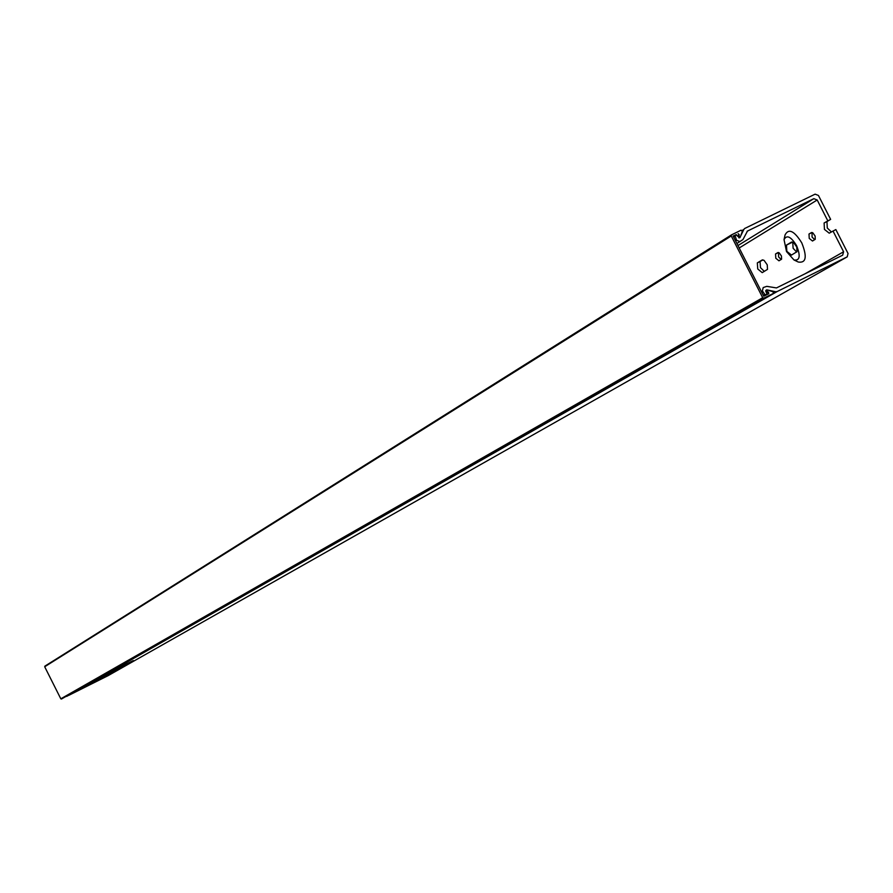 <?xml version="1.0" encoding="UTF-8"?>
<svg xmlns="http://www.w3.org/2000/svg" width="893" height="893" viewBox="0 0 893 893"><rect width="100%" height="100%" fill="white"/><g stroke="black" fill="none" stroke-linecap="round" stroke-linejoin="round"><path stroke-width="1.34" d="M773.349 293.429L763.828 298.15L61.427 699.029L773.349 293.429L773.126 291.81L767.868 290.147L766.886 290.727L767.511 291.81L766.406 292.446M762.7 297.715L731.267 235.964L44.695 666.758L60.813 698.817L762.7 297.715L763.828 298.15M766.83 293.071L768.493 292.123L767.511 291.81M736.468 234.647L733.12 236.042L763.749 296.208L768.761 293.719L768.493 292.123M737.841 236.422L739.292 234.759L737.629 235.797M44.695 666.758L731.59 234.814L741.134 230.171L742.317 231.32L740.52 236.433L739.46 236.868L738.957 235.719M773.383 293.406L66.718 696.384M61.427 699.029L60.813 698.817M44.851 666.167L731.456 234.904M738.109 233.609L739.292 234.759M731.523 234.859L731.267 235.964M786.51 251.547L794 259.975C799.871 260.845 800.72 256.045 796.556 245.586C790.908 236.522 786.733 234.535 784.043 239.637L786.51 251.547M784.969 235.328L785.047 234.948C788.642 228.139 794.212 230.774 801.758 242.863C807.305 256.816 806.156 263.212 798.309 262.04L797.962 261.872M757.733 268.972L762.209 272.644L767.5 269.373L767.243 264.841L764.073 260.354L762.209 259.963L757.331 262.877L757.733 268.972M762.879 259.863L760.066 261.537L760.468 267.632L764.319 271.405M775.805 258.256L778.964 260.812L781.598 259.149L781.431 255.978L779.209 252.842L777.892 252.574L775.548 253.969L775.805 258.256M778.484 252.507L778.573 256.894L781.174 259.517M786.845 251.346L791.477 255.074L797.002 251.67L796.768 247.015L793.509 242.427L791.578 242.048L786.476 245.084L786.845 251.346M786.476 245.084L792.716 242.025L793.118 248.265L796.656 252.027M809.237 238.42L812.496 241.021L815.253 239.291L815.108 236.02L812.82 232.816L811.458 232.56L809.002 234.022L809.237 238.42M812.072 232.493L812.061 237.036L814.729 239.704M744.55 228.563L815.108 194.149L818.446 195.455L830.635 219.377L824.116 222.971L824.44 229.401L829.217 233.185L835.837 229.568L848.037 253.5L847.211 256.849L777.144 291.553L105.742 674.282L133.325 660.563L105.173 674.606L130.836 661.97L101.166 676.883L126.728 664.303L97.203 679.149L121.046 667.54L93.274 681.392L117.028 669.817L89.389 683.603L113.054 672.072L85.538 685.802L109.125 674.304L71.016 694.073L97.538 680.868L68.337 695.457M830.635 219.377L826.963 221.576L827.275 228.005L831.383 231.923M805.051 273.783L843.595 251.77L832.99 230.974M827.789 220.772L817.195 199.987L739.203 247.986M107.997 675.711L68.828 695.323M843.595 251.77L842.657 255.186L776.475 287.926L766.786 286.352L763.202 287.557L762.376 290.939L764.821 294.422L766.406 294.891L766.774 292.982L765.982 291.855L766.294 289.991L767.054 289.89L765.781 290.627M773.773 292.792L775.637 291.732L767.054 289.89M775.637 291.732L777.144 291.553M737.964 245.553L813.847 198.67L747.106 231.254M747.497 231.008L742.965 239.558L736.915 243.488M735.598 240.898L736.58 240.284L735.218 236.265L733.722 237.214M733.265 236.321L735.787 234.747L739.828 237.705L743.902 229.389L742.183 230.461M761.361 291.52L762.376 290.939M735.687 234.803L735.218 236.265M736.58 240.284L739.973 241.59M744.74 228.429L743.902 229.389M74.164 692.131L74.722 691.963M77.903 689.999L78.472 689.82M81.687 687.844L82.256 687.666M85.505 685.668L86.074 685.489M89.356 683.469L89.925 683.29M93.252 681.247L93.821 681.08M97.181 679.015L97.75 678.836M101.143 676.749L101.724 676.57M105.162 674.461L105.742 674.282M70.458 694.241L71.016 694.073M813.847 198.67L817.195 199.987M739.248 237.851L740.241 237.225M107.886 675.778L847.1 256.916M763.292 295.293L764.821 294.422M826.963 221.576L824.116 222.971M811.826 232.638L809.002 234.022M778.316 252.607L775.548 253.969M760.066 261.537L757.331 262.877M765.725 291.085L767.243 290.214M738.757 237.739L740.208 236.835M794 259.975L798.309 262.04M107.941 675.744L847.211 256.849M784.043 239.637L785.047 234.948"/></g></svg>
